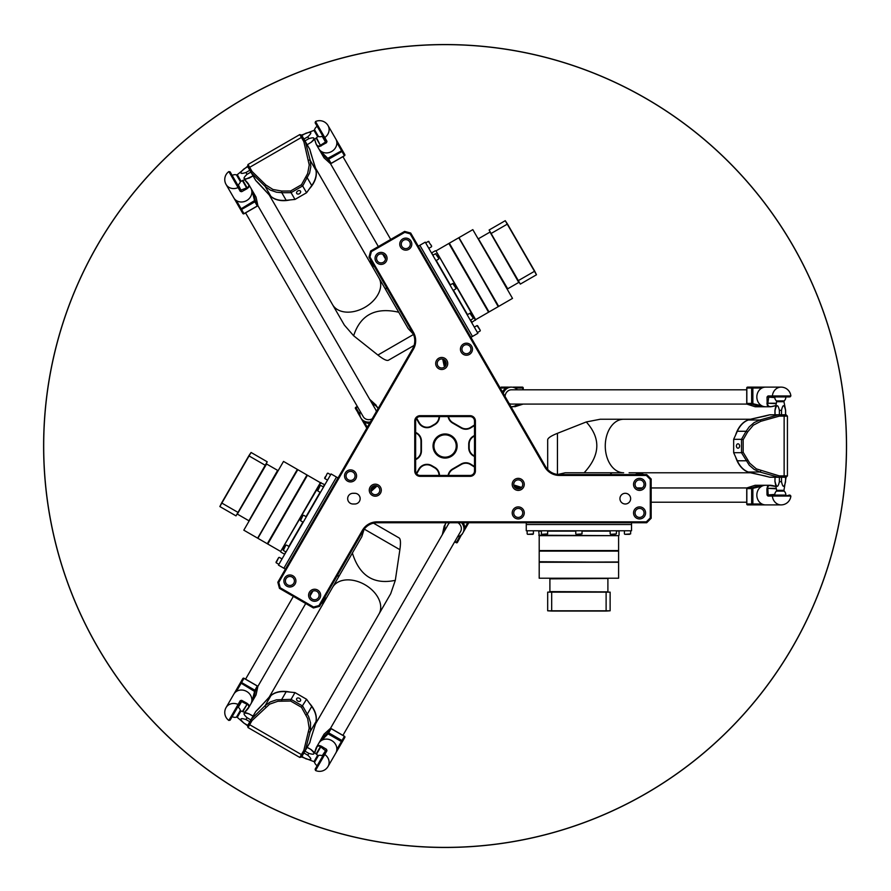 <?xml version="1.0" encoding="UTF-8"?>
<svg xmlns="http://www.w3.org/2000/svg" width="891" height="891" viewBox="0 0 891 891"><rect width="100%" height="100%" fill="white"/><g stroke="black" fill="none" stroke-linecap="round" stroke-linejoin="round"><path stroke-width="1.34" d="M314.969 517.916L314.445 518.818M412.622 348.771L277.825 582.257L279.451 588.35L313.443 607.985L319.546 606.348L363.183 530.769A16.06 16.06 0 0 1 377.082 522.739L646.699 522.739L651.165 518.272L651.165 479.024L646.699 474.558L559.425 474.558A16.06 16.06 0 0 1 545.515 466.528L410.706 233.041L404.614 231.404L370.623 251.039L368.985 257.131L412.622 332.711A16.06 16.06 0 0 1 412.622 348.771L413.402 349.216A16.951 16.951 0 0 0 413.402 332.265L369.943 256.998L371.391 251.618L404.748 232.362L410.127 233.81L544.746 466.973A16.951 16.951 0 0 0 559.425 475.449L646.331 475.449L650.274 479.391L650.274 517.905L646.331 521.848L377.082 521.848A16.951 16.951 0 0 0 362.403 530.323L318.956 605.579L313.576 607.027L280.219 587.77L278.783 582.391L413.402 349.216M338.034 477.955L331.084 473.945L278.449 565.117L283.861 568.235L336.497 477.064L283.861 568.235L285.398 569.126M470.927 337.344L477.888 333.323L425.252 242.163L419.839 245.281L472.475 336.453L419.839 245.281L418.291 246.172M526.258 522.739L526.258 530.769L631.53 530.769L631.53 524.521L526.258 524.521L631.53 524.521L631.53 522.739M353.014 504.005A5.357 5.357 0 0 1 347.668 498.648A5.357 5.357 0 0 1 353.014 493.291L354.796 493.291A5.357 5.357 0 0 1 360.153 498.648A5.357 5.357 0 0 1 354.796 504.005L353.014 504.005M630.639 498.648A5.357 5.357 0 0 1 622.609 503.281A5.357 5.357 0 0 1 622.609 494.015A5.357 5.357 0 0 1 630.639 498.648M347.546 481.129A6.025 6.025 0 0 1 347.546 470.693A6.025 6.025 0 0 1 356.578 475.917A6.025 6.025 0 0 1 347.546 481.129M372.271 495.396A6.025 6.025 0 0 1 372.271 484.971A6.025 6.025 0 0 1 381.303 490.184A6.025 6.025 0 0 1 372.271 495.396M286.88 586.2A6.025 6.025 0 0 1 286.88 575.775A6.025 6.025 0 0 1 295.912 580.988A6.025 6.025 0 0 1 286.88 586.2M311.605 600.478A6.025 6.025 0 0 1 311.605 590.042A6.025 6.025 0 0 1 320.637 595.266A6.025 6.025 0 0 1 311.605 600.478M463.431 343.993A6.025 6.025 0 0 1 472.464 349.205A6.025 6.025 0 0 1 463.431 354.418A6.025 6.025 0 0 1 463.431 343.993M438.706 358.26A6.025 6.025 0 0 1 447.739 363.472A6.025 6.025 0 0 1 438.706 368.696A6.025 6.025 0 0 1 438.706 358.26M402.765 238.911A6.025 6.025 0 0 1 411.798 244.123A6.025 6.025 0 0 1 402.765 249.346A6.025 6.025 0 0 1 402.765 238.911M378.04 253.189A6.025 6.025 0 0 1 387.073 258.401A6.025 6.025 0 0 1 378.04 263.613A6.025 6.025 0 0 1 378.04 253.189M524.253 512.926A6.025 6.025 0 0 1 515.221 518.139A6.025 6.025 0 0 1 515.221 507.703A6.025 6.025 0 0 1 524.253 512.926M645.585 484.37A6.025 6.025 0 0 1 636.553 489.593A6.025 6.025 0 0 1 636.553 479.158A6.025 6.025 0 0 1 645.585 484.37M645.585 512.926A6.025 6.025 0 0 1 636.553 518.139A6.025 6.025 0 0 1 636.553 507.703A6.025 6.025 0 0 1 645.585 512.926M524.253 484.37A6.025 6.025 0 0 1 515.221 489.593A6.025 6.025 0 0 1 515.221 479.158A6.025 6.025 0 0 1 524.253 484.37M470.058 415.685L420.095 415.685A5.357 5.357 0 0 0 414.749 421.031L414.749 470.994A5.357 5.357 0 0 0 420.095 476.34L470.058 476.34A5.357 5.357 0 0 0 475.404 470.994L475.404 421.031A5.357 5.357 0 0 0 470.058 415.685L470.058 416.576A4.466 4.466 0 0 1 474.513 421.031L474.513 470.994A4.466 4.466 0 0 1 470.058 475.449L420.095 475.449A4.466 4.466 0 0 1 415.64 470.994L415.64 421.031A4.466 4.466 0 0 1 420.095 416.576L470.058 416.576M404.748 232.362L404.614 231.404M371.391 251.618L370.623 251.039M410.127 233.81L410.706 233.041M646.331 475.449L646.699 474.558M650.274 479.391L651.165 479.024M650.274 517.905L651.165 518.272M646.331 521.848L646.699 522.739M318.956 605.579L319.546 606.348M313.576 607.027L313.443 607.985M280.219 587.77L279.451 588.35M278.783 582.391L277.825 582.257M369.943 256.998L368.985 257.131M377.149 260.651A4.511 4.511 0 0 1 381.058 253.89A4.511 4.511 0 0 1 384.957 260.651A4.511 4.511 0 0 1 377.149 260.651M401.874 246.384A4.511 4.511 0 0 1 405.784 239.623A4.511 4.511 0 0 1 409.682 246.384A4.511 4.511 0 0 1 401.874 246.384M437.815 365.733A4.511 4.511 0 0 1 441.724 358.973A4.511 4.511 0 0 1 445.623 365.733A4.511 4.511 0 0 1 437.815 365.733M462.54 351.455A4.511 4.511 0 0 1 466.45 344.694A4.511 4.511 0 0 1 470.348 351.455A4.511 4.511 0 0 1 462.54 351.455M518.228 479.87A4.511 4.511 0 0 1 522.137 486.631A4.511 4.511 0 0 1 514.33 486.631A4.511 4.511 0 0 1 518.228 479.87M639.56 508.416A4.511 4.511 0 0 1 643.469 515.176A4.511 4.511 0 0 1 635.662 515.176A4.511 4.511 0 0 1 639.56 508.416M639.56 479.87A4.511 4.511 0 0 1 643.469 486.631A4.511 4.511 0 0 1 635.662 486.631A4.511 4.511 0 0 1 639.56 479.87M518.228 508.416A4.511 4.511 0 0 1 522.137 515.176A4.511 4.511 0 0 1 514.33 515.176A4.511 4.511 0 0 1 518.228 508.416M318.51 597.516A4.511 4.511 0 0 1 310.703 597.516A4.511 4.511 0 0 1 314.612 590.755A4.511 4.511 0 0 1 318.51 597.516M293.796 583.237A4.511 4.511 0 0 1 285.989 583.237A4.511 4.511 0 0 1 289.887 576.477A4.511 4.511 0 0 1 293.796 583.237M379.176 492.445A4.511 4.511 0 0 1 371.369 492.445A4.511 4.511 0 0 1 375.278 485.673A4.511 4.511 0 0 1 379.176 492.445M354.462 478.166A4.511 4.511 0 0 1 346.644 478.166A4.511 4.511 0 0 1 350.553 471.406A4.511 4.511 0 0 1 354.462 478.166M610.123 592.147L551.685 591.88L551.685 611.059L547.675 610.792L547.675 592.147L610.123 592.147L610.123 610.792L547.675 610.792M551.685 611.059L606.114 611.059L606.114 591.88M606.114 611.059L610.123 610.792M528.218 534.333L532.952 534.333L528.218 534.333M542.541 534.333L546.495 534.333M625.46 534.333L629.581 534.333M577.112 534.333L580.687 534.333M611.215 534.333L615.336 534.333M610.123 601.536L610.123 592.916M551.685 591.88L547.675 592.147M539.2 578.226L618.599 578.226L539.2 578.226L539.2 562.254L618.599 562.254L539.2 561.72L539.2 551.106L618.599 551.106L618.599 535.669L539.2 535.669L538.754 531.125L541.394 531.125M607.629 591.88L549.903 591.613L549.903 578.849L608.252 578.493M539.2 562.254L618.332 561.987M618.599 550.571L539.2 550.571L618.332 550.838M618.599 561.72L618.599 551.106M618.599 535.669L538.754 535.224M489.103 230.012L518.094 280.754L534.711 271.165L536.482 274.773L520.333 284.095L489.103 230.012L505.253 220.69L536.482 274.773M534.711 271.165L507.491 224.031L490.885 233.62M507.491 224.031L505.253 220.69M479.993 329.848L477.932 326.284M472.085 316.138L470.86 314.022M431.378 245.638L430.854 244.747M455.546 287.503L453.764 284.418M438.495 257.967L436.924 255.238M497.245 225.312L489.783 229.622M518.094 280.754L520.333 284.095M512.514 298.396L472.82 229.633L512.514 298.396L498.693 306.381L458.988 237.619L498.225 306.649L489.025 311.95L449.331 243.187L435.966 250.906L475.66 319.669L471.952 322.33L470.626 320.047M490.128 232.306L518.751 282.436L507.703 288.807L478.222 238.465M498.693 306.381L458.887 237.986M448.864 243.455L488.569 312.218L449.231 243.555M458.52 237.886L449.331 243.187M435.966 250.906L475.504 320.281M236.004 515.878L265.451 465.403L248.834 455.813L251.073 452.472L267.222 461.794L236.004 515.878L219.854 506.556L251.073 452.472M248.834 455.813L221.625 502.947L238.242 512.537M221.625 502.947L219.854 506.556M325.471 476.529L324.959 477.42M319.858 486.263L319.101 487.555M278.393 558.067L276.032 562.165L278.393 558.067M302.572 516.201L300.79 519.286M285.521 545.737L283.461 549.302M283.939 548.455L284.975 546.673M227.862 511.178L235.335 515.488M265.451 465.403L267.222 461.794M283.516 461.415L243.811 530.178L283.516 461.415L297.349 469.401L257.644 538.164L297.806 469.668L307.005 474.981L267.3 543.744L280.665 551.451L320.37 482.688L324.536 484.581L323.21 486.876M237.485 513.851L266.576 463.999L277.624 470.37L248.756 521.079M297.349 469.401L258.011 538.064M267.768 544.011L307.462 475.248L267.668 543.644M258.112 538.431L267.3 543.744M280.665 551.451L320.983 482.532M296.714 193.425A2.194 1.593 -30 0 1 297.817 190.941A2.194 1.593 -30 0 1 300.512 191.231A2.194 1.593 -30 0 1 299.409 193.703A2.194 1.593 -30 0 1 296.714 193.425M338.112 314.267L340.306 318.065M240.949 181.029L237.284 174.681L236.46 174.87L240.37 181.641L253.066 175.883L249.202 178.122M245.961 172.498C239.957 174.402 239.278 173.233 243.922 168.978L247.754 166.684L249.825 170.27L245.961 172.498L247.019 174.335L250.883 172.108L253.033 175.839M249.168 178.066C243.132 179.893 242.419 178.657 247.019 174.335M304.967 140.889L308.832 138.651L307.774 136.813L303.909 139.052L301.871 135.532L305.736 133.294C311.739 131.4 312.418 132.57 307.774 136.813M307.183 144.732L310.981 142.382L307.183 144.732M311.015 142.437L317.653 136.735L313.988 130.387L301.615 135.076L302.951 137.392A1.337 0.724 150 0 0 301.425 137.437L303.853 141.669L309.244 165.002L307.651 173.533L301.481 184.727L302.673 185.974L309.589 173.032L310.825 166.65L310.213 160.402A1.337 0.702 165.6 0 0 308.62 160.235M308.832 138.651C314.868 136.824 315.592 138.06 310.981 142.382M317.653 136.735L318.477 136.546L314.568 129.774L313.988 130.387M315.748 169.112A26.763 18.377 150 0 1 309.4 188.803M290.165 199.907A26.763 18.377 150 0 1 269.94 195.552M237.284 174.681L247.531 166.294L255.884 180.65A1.337 0.702 134.4 0 0 256.007 180.728M315.982 170.393L310.213 160.402L305.346 141.535L309.801 149.354L315.982 170.393A26.763 18.377 150 0 1 311.727 185.551L306.582 192.746L294.988 199.439L291.067 192.634L302.65 185.941M306.582 192.746L302.673 185.974M303.82 141.58A1.337 0.724 150 0 1 305.346 141.535L302.951 137.392M301.481 184.727L290.589 191.008L291.067 192.634M268.959 194.617L258.724 183.39A1.337 0.702 134.4 0 0 258.813 183.513A1.337 0.702 134.4 0 0 258.936 183.591M258.724 183.39L255.806 180.528A1.337 0.702 134.4 0 0 255.884 180.65L269.115 194.817M255.606 180.283L251.262 172.765A1.337 0.724 -30 0 1 252.053 171.473L248.021 164.467L247.531 166.294M294.988 199.439L286.178 200.297A26.763 18.377 150 0 1 270.931 196.399L265.162 186.408L251.462 172.999A1.337 0.702 -45.6 0 1 252.12 171.54L252.053 171.473M290.589 191.008L281.69 191.042L281.79 192.701L276.41 192.189L270.263 190.061L265.162 186.408A1.337 0.702 -45.6 0 1 265.819 184.949L252.12 171.54M309.689 149.064L309.856 149.488A1.337 0.702 -14.4 0 0 309.801 149.354L305.457 141.825A1.337 0.702 165.6 0 0 303.853 141.669M310.814 153.319A1.337 0.702 -14.4 0 1 310.87 153.441A1.337 0.702 -14.4 0 1 310.881 153.452L309.856 149.488A1.337 0.702 -14.4 0 1 309.868 149.632M269.294 195.006L270.931 196.399M353.638 335.762L344.338 325.059L332.61 304.744A26.763 18.377 -30 0 0 364.976 307.284A26.763 18.377 -30 0 0 378.965 277.981L398.734 312.218C375.456 306.983 360.432 314.835 353.638 335.762L377.895 355.041C383.286 359.273 386.794 361.011 388.42 360.254L414.07 345.441M387.273 288.807L384.845 288.149L398.734 312.218L408.178 328.567L413.613 334.415M332.61 304.744L269.205 194.917M300.512 700.794A2.194 1.593 -150 0 1 297.817 701.083A2.194 1.593 -150 0 1 296.714 698.6A2.194 1.593 -150 0 1 299.409 698.321A2.194 1.593 -150 0 1 300.512 700.794M337.834 574.673L338.48 577.112L352.379 553.044C359.485 575.82 373.797 584.908 395.314 580.319L390.692 593.729L379.31 613.453M384.466 604.521L386.661 600.723M307.774 755.212C312.418 759.455 311.739 760.624 305.736 758.731L301.871 756.492L303.909 752.973L307.774 755.212L308.832 753.374L304.967 751.135L307.183 747.293L311.015 749.587M307.117 747.415L311.048 749.52L317.653 755.29L313.988 761.638L301.615 756.949L309.856 742.537A1.337 0.702 14.4 0 0 309.868 742.392M310.981 749.643C315.592 753.964 314.868 755.2 308.832 753.374M313.988 761.638L314.568 762.25L318.477 755.479L317.653 755.29M250.883 719.917L247.019 717.689L245.961 719.527L249.825 721.755L247.531 725.731L243.922 723.047C239.278 718.792 239.957 717.623 245.961 719.527M253.066 716.141L249.168 713.958L253.1 716.063L255.606 711.742L248.867 723.414A1.337 0.724 30 0 0 249.658 724.706L252.053 720.552L269.628 704.157L277.814 701.273L290.589 701.017L291.079 699.357L276.41 699.836L270.263 701.963L265.162 705.616A1.337 0.702 45.6 0 0 265.819 707.075M249.202 713.903L240.949 710.996L237.284 717.344L243.889 723.113L247.754 725.341M247.019 717.689C242.419 713.368 243.132 712.132 249.168 713.958M240.949 710.996L240.37 710.383L236.46 717.155L237.284 717.344M269.94 696.472A26.763 18.377 30 0 1 290.165 692.118M309.4 703.222A26.763 18.377 30 0 1 315.748 722.913M303.82 750.445A1.337 0.724 -150 0 0 305.346 750.489L310.48 730.408L310.547 722.813L308.598 716.498L302.673 706.051L291.067 699.39L294.988 692.585L306.582 699.279L301.481 707.298L307.651 718.491L309.188 728.237L303.853 750.356L299.788 757.439L301.615 756.949M315.414 724.238L310.814 738.706A1.337 0.702 14.4 0 0 310.881 738.572L309.856 742.537A1.337 0.702 14.4 0 1 309.801 742.671L309.689 742.96M310.814 738.706L309.801 742.671L305.457 750.2A1.337 0.702 -165.6 0 1 303.853 750.356M306.582 699.279L311.727 706.474A26.763 18.377 30 0 1 315.982 721.632L310.213 731.622A1.337 0.702 -165.6 0 1 308.62 731.789M281.69 700.983L281.79 699.324L286.178 691.728A26.763 18.377 30 0 0 270.931 695.626L265.162 705.616L251.462 719.026A1.337 0.702 45.6 0 0 252.12 720.485M258.936 708.434A1.337 0.702 -134.4 0 0 258.813 708.512L258.813 708.512A1.337 0.702 -134.4 0 0 258.724 708.635L255.806 711.497A1.337 0.702 -134.4 0 1 255.884 711.374L251.262 719.26A1.337 0.724 30 0 0 252.053 720.552M270.931 695.626L255.884 711.374A1.337 0.702 -134.4 0 1 256.007 711.296M286.178 691.728L294.988 692.585M315.592 723.748L315.982 721.632M395.314 580.319L399.881 549.68C400.85 542.897 400.605 538.988 399.135 537.952L373.485 523.151M315.559 723.871L378.965 614.044A26.763 18.377 -150 0 0 364.976 584.741A26.763 18.377 -150 0 0 332.61 587.28L361.813 536.694L364.163 529.065M738.004 443.818A2.194 1.593 90 0 1 739.608 446.012A2.194 1.593 90 0 1 738.004 448.206A2.194 1.593 90 0 1 736.412 446.012A2.194 1.593 90 0 1 738.004 443.818M627.353 419.249L623.644 419.249A26.763 18.377 90 0 0 605.267 446.012A26.763 18.377 90 0 0 623.644 472.776L584.128 472.776C600.289 455.234 601.013 438.294 586.267 421.955L557.454 433.316C551.095 435.866 547.831 438.038 547.675 439.831L547.675 469.446M612.652 419.249L608.263 419.249M783.957 401.718L784.203 400.917L776.373 400.917L776.629 401.718L783.957 401.718L785.639 410.328L785.639 414.783L775.014 414.783M775.081 414.783L775.014 410.328M781.507 414.783L781.507 410.328L779.38 410.328L779.38 414.783M781.507 410.328C782.855 404.18 784.214 404.18 785.561 410.328L785.561 414.783M775.081 410.328C776.507 404.18 777.943 404.18 779.38 410.328M779.38 477.242L779.38 481.697L781.507 481.697L781.507 477.242M785.561 477.242L785.561 481.697C784.214 487.845 782.855 487.845 781.507 481.697M775.014 477.242L774.936 481.697L775.081 477.242M775.014 481.697L776.629 490.306L783.957 490.306L786.085 477.242L783.423 477.242A1.337 0.724 -90 0 0 784.136 475.894L779.257 475.883L756.359 468.878L749.765 463.231L743.161 452.305L741.479 452.706L749.231 465.169L754.142 469.423L759.856 472.018A1.337 0.702 -74.4 0 0 760.791 470.715M779.38 481.697C777.943 487.845 776.507 487.845 775.081 481.697M776.629 490.306L776.373 491.108L784.203 491.108L783.957 490.306M749.543 472.453A26.763 18.377 -90 0 1 735.665 457.116M735.665 434.908A26.763 18.377 -90 0 1 749.543 419.572M785.639 414.783L769.935 414.783L774.936 414.783L774.936 410.328L776.629 401.718M748.317 472.018L759.856 472.018L778.623 477.242L769.935 477.242L748.317 472.018A26.763 18.377 -90 0 1 737.314 460.77L733.661 452.706L733.661 439.319L741.512 439.319L741.512 452.706M733.661 452.706L741.479 452.706M779.347 475.894A1.337 0.724 -90 0 1 778.623 477.242L783.423 477.242M743.161 452.305L743.161 439.72L741.512 439.319M750.857 419.193L765.681 415.941A1.337 0.702 -105.6 0 0 765.547 415.952A1.337 0.702 -105.6 0 0 765.414 416.019M765.681 415.941L769.635 414.838A1.337 0.702 -105.6 0 0 769.49 414.85A1.337 0.702 -105.6 0 0 769.356 414.916M750.601 419.215L769.49 414.85L778.623 414.783A1.337 0.724 90 0 1 779.347 416.13L787.432 416.13L786.085 414.783M733.661 439.319L737.314 431.266A26.763 18.377 -90 0 1 748.317 420.006L759.856 420.006L778.322 414.838A1.337 0.702 74.4 0 1 779.257 416.142L779.347 416.13M743.161 439.72L747.582 432.001L746.101 431.266L749.231 426.856L754.142 422.601L759.856 420.006A1.337 0.702 74.4 0 1 760.791 421.309L779.257 416.142M769.935 477.242L769.49 477.175A1.337 0.702 105.6 0 0 769.635 477.186L778.322 477.186A1.337 0.702 -74.4 0 0 779.257 475.883M765.681 476.084A1.337 0.702 105.6 0 1 765.547 476.072L769.49 477.175A1.337 0.702 105.6 0 1 769.356 477.108M750.345 472.742L765.547 476.072A1.337 0.702 105.6 0 1 765.414 476.006M750.345 419.282L748.317 420.006M586.267 421.955L600.2 419.249L750.467 419.249M750.467 472.776L629.102 472.776M608.119 472.776L565.239 472.776L557.454 474.558M439.04 416.576A8.921 8.921 0 0 1 434.574 424.261L431.489 426.043A8.921 8.921 0 0 1 419.305 422.78L416.654 418.191M416.654 473.834L419.305 469.245A8.921 8.921 0 0 1 431.489 465.982L434.574 467.764A8.921 8.921 0 0 1 439.04 475.449M433.928 446.012A11.149 11.149 0 0 1 450.657 436.356A11.149 11.149 0 0 1 450.657 455.669A11.149 11.149 0 0 1 433.928 446.012M433.037 446.012A12.04 12.04 0 0 0 451.102 456.448A12.04 12.04 0 0 0 451.102 435.588A12.04 12.04 0 0 0 433.037 446.012M416.364 418.592L418.915 423.002A9.367 9.367 0 0 0 431.712 426.433L434.797 424.651A9.367 9.367 0 0 0 439.486 416.576M415.64 459.645L416.465 459.199A9.367 9.367 0 0 0 421.432 450.935L421.432 441.09A9.367 9.367 0 0 0 416.465 432.826L415.64 432.38M439.486 475.449A9.367 9.367 0 0 0 434.797 467.374L431.712 465.592A9.367 9.367 0 0 0 418.915 469.022L416.364 473.433M474.513 466.505L470.804 464.2A9.367 9.367 0 0 0 461.159 464.022L452.639 468.944A9.367 9.367 0 0 0 448.095 475.449M474.513 435.565A9.367 9.367 0 0 0 468.722 444.23L468.722 447.794A9.367 9.367 0 0 0 474.513 456.459M448.095 416.576A9.367 9.367 0 0 0 452.639 423.08L461.159 428.003A9.367 9.367 0 0 0 470.804 427.825L474.513 425.519M474.513 425.063A0.891 0.891 0 0 0 474.201 425.185L470.571 427.457A8.921 8.921 0 0 1 461.382 427.613L452.862 422.69A8.921 8.921 0 0 1 448.541 416.576M415.64 432.881L416.253 433.215A8.921 8.921 0 0 1 420.986 441.09L420.986 450.935A8.921 8.921 0 0 1 416.253 458.809L415.64 459.143M448.541 475.449A8.921 8.921 0 0 1 452.862 469.334L461.382 464.411A8.921 8.921 0 0 1 470.571 464.567L474.201 466.839A0.891 0.891 0 0 0 474.513 466.962M474.513 455.969A8.921 8.921 0 0 1 469.167 447.794L469.167 444.23A8.921 8.921 0 0 1 474.513 436.055M523.14 388.019A0.891 0.791 90 0 0 522.349 387.128L523.24 388.019L523.14 389.812M513.261 387.128L522.349 387.128L513.561 387.429M522.772 404.08L514.987 406.697M514.887 406.719L515.076 405.862L514.675 406.764A0.891 0.791 90 0 0 514.887 406.719M513.561 406.463L511.423 406.764A9.812 8.754 90 0 0 517.426 404.08M508.427 387.128L501.132 387.128M510.109 387.128A9.812 8.754 90 0 0 510.031 387.128A9.812 8.754 90 0 0 510.008 387.128A9.812 8.754 90 0 0 506.366 388.019L505.954 387.128M510.008 406.764L513.261 406.764M500.185 388.019L506.366 388.019A9.812 8.754 90 0 0 502.468 391.962M517.426 389.812A9.812 8.754 90 0 0 511.423 387.128A9.812 8.754 90 0 0 503.27 393.354M764.021 387.128L768.844 387.128M755.301 406.764A0.891 0.791 -90 0 1 755.089 406.719L755.033 406.719A0.891 0.891 0 0 0 755.301 406.764L760.134 406.764L760.535 405.862L759.912 406.719A0.891 0.791 90 0 0 760.134 406.764L761.549 406.764L761.95 405.862A9.812 8.754 90 0 0 765.536 406.753A9.812 8.754 90 0 0 765.581 406.764L765.436 406.764M747.282 404.213L747.415 404.269A0.891 0.791 -90 0 1 746.836 403.411L746.836 388.019A0.891 0.791 -90 0 1 747.627 387.128L759.956 387.128M754.989 406.697L747.36 404.258A0.891 0.891 0 0 1 746.736 403.411L746.736 388.019A0.891 0.891 0 0 1 747.627 387.128L752.461 387.128A0.891 0.791 90 0 0 751.659 388.019L752.862 388.019L752.461 387.128L761.549 387.128L761.95 388.019A9.812 8.754 90 0 0 756.838 397.018A9.812 8.754 90 0 0 761.95 405.862L751.659 403.411A0.891 0.791 90 0 0 752.238 404.269L752.862 403.411L752.862 388.019L761.95 388.019A9.812 8.754 90 0 1 765.603 387.128L761.549 387.128M761.549 406.764L765.603 406.764A9.812 8.754 90 0 0 765.603 406.764L770.737 406.753L775.872 405.561L770.737 406.753M759.956 406.764L756.715 406.764M765.692 387.128A9.812 8.754 90 0 0 765.625 387.128A9.812 8.754 90 0 0 765.603 387.128L781.095 387.128A9.812 8.754 90 0 0 772.386 395.96L767.997 395.96L767.028 397.018L767.184 405.037L768.421 406.318L770.626 406.764M509.207 403.634A7.139 6.371 90 0 0 511.423 404.08L747.048 404.08M746.736 389.812L511.423 389.812A7.139 6.371 90 0 0 505.063 396.462M775.883 405.505C770.292 407.488 767.574 406.886 767.741 403.69A0.891 0.813 -170.3 0 1 766.984 403.478M776.239 403.69L767.842 403.222A0.891 0.646 160 0 1 766.917 403.222M776.328 403.222L767.842 403.222L768.788 396.94L789.014 396.94M789.972 396.94L790.863 395.96L772.386 395.96A0.891 0.791 -90 0 0 773.176 396.94M782.81 396.94L774.713 396.94A5.58 5.58 0 0 0 776.373 400.917M752.461 504.896L747.627 504.896L752.461 504.896L752.862 504.005L751.659 504.005A0.891 0.791 90 0 0 752.461 504.896L761.549 504.896L761.95 504.005A9.812 8.754 90 0 0 765.536 504.896A9.812 8.754 90 0 0 765.581 504.896L764.021 504.896M765.436 485.272L760.134 485.272A0.891 0.791 90 0 0 759.912 485.305L760.535 486.163L760.134 485.272L755.301 485.272A0.891 0.891 0 0 0 755.033 485.305L755.089 485.305A0.891 0.791 -90 0 1 755.301 485.272M765.692 485.272A9.812 8.754 90 0 0 765.625 485.272A9.812 8.754 90 0 0 765.603 485.272A9.812 8.754 90 0 0 761.95 486.163L761.549 485.272M755.033 485.305L747.36 487.767A0.891 0.891 0 0 0 746.736 488.613L746.736 504.005A0.891 0.891 0 0 0 747.627 504.896A0.891 0.791 -90 0 1 746.836 504.005L746.836 488.613A0.891 0.791 -90 0 1 747.415 487.756L747.282 487.811M752.862 488.613L752.238 487.756A0.891 0.791 90 0 0 751.659 488.613L761.95 486.163A9.812 8.754 90 0 0 756.838 495.006A9.812 8.754 90 0 0 761.95 504.005L752.862 504.005L752.862 488.613M761.549 504.896L765.603 504.896A9.812 8.754 90 0 0 765.603 504.896A9.812 8.754 90 0 0 765.592 504.896L768.844 504.896M784.203 491.108A5.58 5.58 0 0 1 785.862 495.084L773.176 495.084A0.891 0.791 90 0 0 772.386 496.064A9.812 8.754 -90 0 0 781.095 504.896L765.536 504.896M759.956 504.896L756.715 504.896M514.887 485.305A0.891 0.791 90 0 0 514.675 485.272L515.076 486.163L514.887 485.305M514.987 485.339L521.547 487.433L514.942 485.305A0.891 0.891 0 0 0 514.675 485.272L513.817 485.272M513.918 485.673A9.812 8.754 -90 0 1 517.426 487.945M773.176 495.084L768.788 495.084L768.131 494.438L767.842 488.803A0.891 0.646 -160 0 0 766.917 488.803L767.028 495.006L767.997 496.064L790.863 496.064L789.972 495.084C783.824 496.365 780.872 496.365 781.095 495.084M776.328 488.803L767.741 488.335A0.891 0.813 170.3 0 0 766.984 488.546L766.917 488.803M775.872 486.464L769.2 485.428L767.552 486.386L766.984 488.546M767.997 496.064A0.891 0.791 90 0 1 768.788 495.084L774.713 495.084A5.58 5.58 0 0 1 776.373 491.108M376.147 486.831A0.891 0.791 -150 0 0 376.28 486.653L375.311 486.564L376.147 486.831M376.28 486.653L376.715 485.918L376.28 486.653A0.891 0.891 0 0 1 376.113 486.876L370.979 491.531L376.069 486.898M372.583 487.711A9.812 8.754 -150 0 0 376.314 485.795M238.265 686.46L242.809 678.586A0.891 0.791 30 0 1 243.978 678.341L257.299 686.037A0.891 0.791 30 0 1 257.755 686.972L257.777 686.827M256.073 694.735L257.777 686.916A0.891 0.891 0 0 0 257.354 685.959L244.023 678.263A0.891 0.891 0 0 0 242.809 678.586L235.848 690.648L236.416 691.438L241.561 682.528A0.891 0.791 -150 0 0 240.392 682.773L254.291 691.26L255.338 691.149A0.891 0.791 -150 0 0 254.893 690.224L252.576 699.134L253.556 699.235A0.891 0.791 -150 0 0 253.634 699.023L252.576 699.134L251.875 700.359L252.844 700.46L255.973 695.047A0.891 0.891 0 0 0 256.062 694.791L256.051 694.846A0.891 0.791 30 0 1 255.973 695.047M250.906 703.823L252.844 700.46M250.772 704.046A9.812 8.754 -150 0 0 250.805 703.979A9.812 8.754 -150 0 0 250.816 703.968A9.812 8.754 -150 0 0 251.875 700.359A9.812 8.754 -150 0 0 246.696 691.472A9.812 8.754 -150 0 0 236.416 691.438A9.812 8.754 -150 0 0 233.854 694.1A9.812 8.754 -150 0 0 233.832 694.134A9.812 8.754 -150 0 0 233.821 694.156L226.069 707.577A9.812 9.812 0 0 0 228.842 720.44L230.134 720.173L240.726 701.83L241.606 701.573L241.661 700.337L240.269 700.649L228.842 720.44M248.489 708L250.816 703.968L248.489 708M255.26 696.272L253.634 699.09M235.848 690.648L233.854 694.1M238.298 707.309L241.606 701.573L246.64 704.135A0.891 0.646 -40 0 0 247.097 703.344L241.661 700.337M242.385 711.497L247.097 704.291A0.891 0.813 -69.7 0 0 247.286 703.522L247.097 703.344M244.646 712.265L248.879 706.997L248.734 704.781L247.286 703.522M236.46 717.155A5.58 5.58 0 0 1 232.183 716.609L230.134 720.173M238.532 705.616A0.891 0.791 30 0 0 238.075 704.447A9.812 8.754 -150 0 0 226.069 707.577M240.269 700.649A0.891 0.791 -150 0 1 240.726 701.83L237.463 707.476M344.416 736.334A0.891 0.791 30 0 1 344.795 737.47A0.891 0.891 0 0 0 344.472 736.256L331.14 728.56A0.891 0.891 0 0 0 330.093 728.671L330.06 728.715A0.891 0.791 30 0 1 331.096 728.638L344.416 736.334L341.409 741.557L342.378 741.657A0.891 0.791 -150 0 0 341.999 740.521L328.679 732.825A0.891 0.791 -150 0 0 327.643 732.892L328.077 733.861L331.096 728.638M335.762 753.118A9.812 8.754 -150 0 0 335.796 753.051A9.812 8.754 -150 0 0 336.854 749.431L337.834 749.531L344.795 737.47M330.171 728.626L324.179 734.061A0.891 0.891 0 0 0 323.956 734.307A0.891 0.791 30 0 1 324.101 734.128L324.135 734.095M321.618 738.349L323.956 734.307L321.54 738.483L322.119 739.285L321.684 738.316A0.891 0.791 -150 0 0 321.54 738.483L320.838 739.708L321.406 740.51A9.812 8.754 -150 0 0 318.844 743.161A9.812 8.754 -150 0 0 318.822 743.205A9.812 8.754 -150 0 0 318.811 743.217L318.9 743.072M320.838 739.708L318.844 743.161M314.757 752.761C315.837 746.914 317.708 744.865 320.392 746.613L325.716 750.89L315.124 769.234L315.525 770.492L324.77 754.488A9.812 8.754 30 0 1 328.055 766.449L335.807 753.04A9.812 8.754 -150 0 0 335.807 753.04L340.251 745.344M336.854 749.431A9.812 8.754 -150 0 0 331.686 740.544A9.812 8.754 -150 0 0 321.406 740.51L328.077 733.861L341.409 741.557L336.854 749.431M464.389 530.312L463.61 531.682A9.812 8.754 -150 0 0 464.656 528.085L465.625 528.174L468.766 522.739M454.666 541.806L456.214 542.697A0.891 0.891 0 0 0 457.439 542.374L456.259 542.619A0.891 0.791 -150 0 0 457.439 542.374L461.571 534.611M442.549 534.255L444.175 526.225M444.197 526.113L444.843 526.704L444.275 525.913A0.891 0.791 -150 0 0 444.197 526.113M445.088 525.089L444.275 525.913A0.891 0.891 0 0 0 444.175 526.169L442.471 534.043A0.891 0.891 0 0 0 442.459 534.4M463.554 531.771A9.812 8.754 -150 0 0 463.587 531.704L466.416 526.804M445.21 529.633A9.812 8.754 30 0 1 445.901 523.095L444.977 524.688M461.583 522.739A9.812 8.754 30 0 1 462.897 532.907L463.598 531.682A9.812 8.754 -150 0 0 463.598 531.682L461.983 534.5M467.742 522.739L464.656 528.085A9.812 8.754 -150 0 0 463.186 522.739M462.897 532.907A9.812 8.754 30 0 1 457.573 536.772M315.124 769.234L317.174 765.681A5.58 5.58 0 0 1 314.568 762.25M316.149 753.964L320.392 746.613A0.891 0.813 -50.3 0 1 320.96 746.057L319.156 745.444L317.151 746.413L314.712 752.717M316.505 754.287L320.749 746.925A0.891 0.646 -80 0 1 321.217 746.135L320.96 746.057M323.522 754.688A0.891 0.791 30 0 1 324.77 754.488L326.964 750.701L326.529 749.331L321.217 746.135M322.453 756.537L325.716 750.89A0.891 0.791 -150 0 1 326.964 750.701M330.405 728.493L448.218 524.431A7.139 6.371 30 0 1 449.71 522.739M457.996 522.739A7.139 6.371 30 0 1 460.58 531.571L342.924 735.365M444.197 365.911A0.891 0.791 -30 0 0 444.275 366.112L444.843 365.321L444.197 365.911M444.275 366.112L444.698 366.858L444.275 366.112A0.891 0.891 0 0 1 444.175 365.856L442.704 359.073L444.175 365.8M445.21 362.392A9.812 8.754 -30 0 0 445.01 366.569M324.179 157.963L330.093 163.354A0.891 0.891 0 0 0 331.14 163.465L344.472 155.769A0.891 0.891 0 0 0 344.795 154.555A0.891 0.791 150 0 1 344.416 155.691L331.096 163.387A0.891 0.791 150 0 1 330.06 163.309L330.171 163.398M344.795 154.555L337.834 142.504L336.854 142.593L341.999 151.503A0.891 0.791 -30 0 0 342.378 150.367L328.077 158.164L327.643 159.133A0.891 0.791 -30 0 0 328.679 159.199L322.119 152.74L321.54 153.542A0.891 0.791 -30 0 0 321.684 153.709L322.119 152.74L321.406 151.515L320.838 152.316L323.956 157.718L321.629 153.697M324.101 157.896A0.891 0.791 150 0 1 323.956 157.718A0.891 0.891 0 0 0 324.135 157.93L321.684 153.709L327.643 159.133L330.06 163.309L324.101 157.896M318.9 148.953L320.838 152.316M318.766 148.719A9.812 8.754 -30 0 0 318.8 148.786A9.812 8.754 -30 0 0 321.406 151.515A9.812 8.754 -30 0 0 331.686 151.481A9.812 8.754 -30 0 0 336.854 142.593A9.812 8.754 -30 0 0 335.84 139.052A9.812 8.754 -30 0 0 335.818 139.007A9.812 8.754 -30 0 0 335.807 138.996L328.055 125.575A9.812 9.812 0 0 0 315.525 121.532L315.124 122.791L325.716 141.134L325.493 142.014L326.529 142.694L326.964 141.324L315.525 121.532M316.483 144.765L318.811 148.808L316.483 144.765M318.8 148.786A9.812 8.754 -30 0 0 318.811 148.808L316.294 144.453L317.786 146.135L319.513 146.57L326.529 142.694M337.834 142.504L335.84 139.052M322.186 136.29L325.493 142.014L320.749 145.099A0.891 0.646 80 0 0 321.217 145.89M316.505 137.737L320.392 145.411A0.891 0.813 50.3 0 0 320.96 145.968M316.238 144.353L314.69 139.33L316.294 144.453M314.568 129.774A5.58 5.58 0 0 1 317.174 126.344L315.124 122.791M323.522 137.337A0.891 0.791 150 0 0 324.77 137.537A9.812 8.754 -30 0 0 328.055 125.575M326.964 141.324A0.891 0.791 -30 0 1 325.716 141.134L322.453 135.488M257.777 205.197L257.755 205.053A0.891 0.791 150 0 1 257.299 205.988L243.978 213.684A0.891 0.791 150 0 1 242.809 213.439L238.265 205.565M255.973 196.978A0.891 0.791 150 0 1 256.051 197.178L256.062 197.234A0.891 0.891 0 0 0 255.973 196.978L252.844 191.565L251.875 191.665L252.576 192.89L253.634 193.002A0.891 0.791 -30 0 0 253.556 192.79L252.576 192.89L254.893 201.8A0.891 0.791 -30 0 0 255.338 200.876L254.291 200.765L240.392 209.251A0.891 0.791 -30 0 0 241.561 209.496L236.416 200.586L235.848 201.377L242.809 213.439A0.891 0.891 0 0 0 244.023 213.762L257.354 206.066A0.891 0.891 0 0 0 257.777 205.108L256.073 197.29M233.776 197.791A9.812 8.754 -30 0 0 233.81 197.858L233.821 197.869A9.812 8.754 -30 0 0 236.416 200.586A9.812 8.754 -30 0 0 246.696 200.553A9.812 8.754 -30 0 0 251.875 191.665A9.812 8.754 -30 0 0 250.85 188.112A9.812 8.754 -30 0 0 250.828 188.079A9.812 8.754 -30 0 0 250.816 188.057L250.906 188.201M252.844 191.565L249.202 185.25M230.067 191.376L233.821 197.869L230.067 191.376M244.591 179.782C249.112 183.635 249.948 186.286 247.097 187.734L240.726 190.195L230.134 171.863L228.842 171.584L238.075 187.578A9.812 8.754 150 0 1 226.069 184.448L233.821 197.869A9.812 8.754 -30 0 0 233.821 197.869L235.848 201.377M361.568 419.138A9.812 8.754 -30 0 0 361.612 419.204L361.623 419.227A9.812 8.754 -30 0 0 364.219 421.933L363.639 422.724L366.78 428.17L364.43 424.094M357.324 406.43L355.776 407.321A0.891 0.891 0 0 0 355.453 408.535L355.821 407.399A0.891 0.791 -30 0 0 355.453 408.535L360.098 415.997M369.921 399.691L376.069 405.127M357.859 412.722L360.911 418.002A9.812 8.754 150 0 1 360.22 411.453M376.147 405.193L375.311 405.472L376.28 405.372A0.891 0.791 -30 0 0 376.147 405.193M376.581 406.485L377.907 408.189L376.993 406.597M359.997 416.409L361.612 419.215A9.812 8.754 -30 0 0 361.612 419.215L363.639 422.724M367.304 427.279L364.219 421.933A9.812 8.754 -30 0 0 369.576 423.336M372.583 404.314A9.812 8.754 150 0 1 377.907 408.189A9.812 8.754 150 0 1 378.107 408.557M370.378 421.944A9.812 8.754 150 0 1 360.911 418.002L361.612 419.215M230.134 171.863L230.613 172.687M242.842 180.372L247.097 187.734A0.891 0.813 69.7 0 1 247.286 188.502L248.734 187.244L248.879 185.027L244.646 179.759M242.385 180.528L246.64 187.89A0.891 0.646 40 0 1 247.097 188.68L247.286 188.502M238.532 186.408A0.891 0.791 150 0 1 238.075 187.578L240.269 191.376L241.661 191.688L247.097 188.68M236.46 174.87A5.58 5.58 0 0 0 232.183 175.416L237.463 184.548M257.777 205.465L375.59 409.526A7.139 6.371 150 0 1 376.314 411.664M372.171 418.837A7.139 6.371 150 0 1 363.227 416.665L245.571 212.871M846.45 446.012A401.373 401.373 0 0 1 244.39 793.614A401.373 401.373 0 0 1 244.39 98.411A401.373 401.373 0 0 1 846.45 446.012M445.077 44.55A401.462 401.462 0 0 0 97.397 646.743A401.462 401.462 0 0 0 792.756 646.743A401.462 401.462 0 0 0 445.077 44.55M635.283 474.558A10.703 10.703 0 0 1 643.837 474.558M643.748 482.71L643.102 481.585M640.217 479.915L638.914 479.915M636.029 481.585L635.372 482.71M635.372 486.041L636.029 487.165M638.914 488.836L640.217 488.836M643.102 487.165L643.748 486.041M310.703 593.005A4.511 4.511 0 0 1 318.51 593.005A4.511 4.511 0 0 1 314.612 599.766A4.511 4.511 0 0 1 310.703 593.005M325.248 596.458A10.703 10.703 0 0 1 320.972 603.875M313.955 599.721L315.258 599.721M318.154 598.05L318.8 596.925M318.8 593.595L318.154 592.47M315.258 590.8L313.955 590.8M311.07 592.47L310.424 593.595M310.424 596.925L311.07 598.05M384.957 256.151A4.511 4.511 0 0 1 381.058 262.912A4.511 4.511 0 0 1 377.149 256.151A4.511 4.511 0 0 1 384.957 256.151M374.699 267.01A10.703 10.703 0 0 1 370.422 259.604M377.517 255.606L376.871 256.731M376.871 260.072L377.517 261.197M380.401 262.867L381.704 262.867M384.589 261.197L385.246 260.072M385.246 256.731L384.589 255.606M381.704 253.946L380.401 253.946M420.095 415.685L420.095 416.576M474.513 421.031L475.404 421.031M474.513 470.994L475.404 470.994M470.058 475.449L470.058 476.34M420.095 475.449L420.095 476.34M415.64 470.994L414.749 470.994M415.64 421.031L414.749 421.031M559.425 474.558L559.425 475.449M363.183 530.769L362.403 530.323M377.082 522.739L377.082 521.848M412.622 332.711L413.402 332.265M545.515 466.528L544.746 466.973M533.397 530.769L533.397 533.887L527.595 534.333M547.642 530.769L547.642 533.887L541.839 534.333M630.639 530.769L630.639 533.887L624.847 534.333M582.023 530.769L582.023 533.887L576.221 534.333M616.405 530.769L616.405 533.887L610.602 534.333M582.023 531.125L610.157 531.125M616.405 531.125L619.401 530.769M547.642 531.125L575.775 531.125M474.313 327.142L477.019 325.583L480.305 330.383M467.196 314.813L469.902 313.253L473.188 318.054M425.698 242.931L428.393 241.372L431.678 246.172M450 285.042L452.706 283.483L455.992 288.272M432.814 255.26L435.521 253.701L438.806 258.501M450.311 284.864L436.245 260.495M433.126 255.082L431.311 252.665M467.508 314.634L453.43 290.266M327.52 480.126L324.814 478.567L327.331 473.321M320.392 492.456L317.697 490.896L320.203 485.651M278.894 564.337L276.188 562.778L278.705 557.532M303.207 522.237L300.501 520.667L303.018 515.421M286.011 552.008L283.316 550.449L285.822 545.203M302.895 522.059L288.829 546.417M285.71 551.83L284.519 554.603M320.092 492.278L306.025 516.646M311.727 185.551L307.339 177.944L305.958 177.019M248.867 168.611A1.337 0.724 -30 0 1 249.658 167.319L301.425 137.437L299.788 134.586L301.615 135.076M281.69 191.042L272.947 189.471L265.819 184.949M286.178 200.297L281.79 192.701L291.079 192.668M377.895 355.041L413.502 334.47M290.589 701.017L301.481 707.298M302.951 754.632A1.337 0.724 -150 0 1 301.425 754.588L249.658 724.706L248.021 727.557L247.531 725.731M311.727 706.474L307.339 714.081L305.958 715.005M258.724 708.635L269.294 697.018M399.881 549.68L364.263 529.12M737.314 460.77L746.101 460.77L747.582 460.023M783.423 414.783A1.337 0.724 90 0 1 784.136 416.13L784.136 475.894L787.432 475.894L786.085 477.242M747.582 432.001L753.307 425.207L760.791 421.309M737.314 431.266L746.101 431.266L741.479 439.319M557.454 433.316L557.454 474.435M415.963 419.349L416.988 418.759M416.988 473.266L415.963 472.675M515.065 388.019L522.75 388.019L522.75 389.812M515.076 405.862L520.645 404.08M746.836 388.019L751.659 388.019L751.659 403.411L746.836 403.411M747.415 404.269L752.238 404.269L759.912 406.719L755.089 406.719L747.415 404.269M774.747 397.586L767.028 397.018M768.788 396.94A0.891 0.791 -90 0 1 767.997 395.96M746.836 488.613L751.659 488.613L751.659 504.005L746.836 504.005M747.415 487.756L755.089 485.305L759.912 485.305L752.238 487.756L747.415 487.756M515.065 486.163L520.645 487.945M789.014 495.084A0.891 0.791 -90 0 1 789.604 495.374M774.747 494.438L767.028 495.006M776.239 488.335L767.741 488.335C767.574 485.138 770.292 484.537 775.883 486.519M375.311 486.553L370.979 490.495M257.299 686.037L254.893 690.224L241.561 682.528L243.978 678.341M257.755 686.972L256.051 694.846L253.634 699.023L255.338 691.149L257.755 686.972M242.842 711.653L247.097 704.291C249.948 705.739 249.112 708.39 244.591 712.243M330.06 728.715L327.643 732.892L321.684 738.316L324.101 734.128L330.06 728.715M444.843 526.704L443.607 532.428M460.302 535.625L456.459 542.274L454.911 541.383M454.722 541.717L456.259 542.619M322.186 755.735L326.529 749.331M444.854 365.321L443.607 359.596M331.096 163.387L328.679 159.199L341.999 151.503L344.416 155.691M316.149 138.06L320.392 145.411C317.708 147.16 315.837 145.11 314.757 139.263M243.978 213.684L241.561 209.496L254.893 201.8L257.299 205.988M257.755 205.053L255.338 200.876L253.634 193.002L256.051 197.178L257.755 205.053M375.311 405.472L370.979 401.529M359.864 414.393L356.021 407.744L357.569 406.853M357.369 406.508L355.821 407.399M240.269 191.376A0.891 0.791 -30 0 0 240.726 190.195M238.298 184.715L241.661 191.688M527.149 530.769L527.149 533.887M541.394 530.769L541.394 533.887M624.402 530.769L624.402 533.887M575.775 530.769L575.775 533.887M610.157 530.769L610.157 533.887M607.896 591.613L607.896 578.849M618.599 578.226L618.599 562.254M539.2 550.571L539.2 535.669M619.045 535.224L619.045 531.125M477.019 325.583L477.632 325.75M477.431 332.555L480.138 330.995M469.902 313.253L470.504 313.42M470.314 320.225L473.021 318.666M428.393 241.372L429.005 241.539M428.816 248.344L431.522 246.774M452.706 283.483L453.319 283.639M453.129 290.444L455.836 288.884M435.521 253.701L436.122 253.868M435.933 260.673L438.639 259.114M489.76 232.217L478.712 238.588M472.82 229.633L458.988 237.619M488.569 312.218L475.66 319.669M435.354 250.75L431.801 252.799M324.814 478.567L324.647 477.955M330.639 474.714L327.933 473.154M317.697 490.896L317.53 490.284M323.522 487.054L320.816 485.484M276.188 562.778L276.032 562.165M282.024 558.935L279.317 557.365M300.501 520.667L300.334 520.066M306.326 516.825L303.619 515.265M283.316 550.449L283.149 549.836M289.141 546.595L286.434 545.036M237.574 514.218L248.622 520.6M243.811 530.178L257.644 538.164M307.462 475.248L320.37 482.688M280.832 552.064L284.385 554.113M237.763 185.072A5.58 5.58 0 0 0 240.37 181.641M318.477 136.546A5.58 5.58 0 0 0 322.754 136M310.87 153.441L315.525 168.02M248.021 164.467L299.788 134.586M378.965 277.981L315.559 168.154M322.754 756.025A5.58 5.58 0 0 0 318.477 755.479M240.37 710.383A5.58 5.58 0 0 0 237.763 706.953M310.87 738.572L315.525 724.004M299.788 757.439L248.021 727.557M332.61 587.28L269.205 697.107M784.203 400.917A5.58 5.58 0 0 0 785.862 396.94M787.432 416.13L787.432 475.894M610.123 474.558L611.905 472.776M523.24 389.812L523.24 388.019A0.891 0.891 0 0 0 522.349 387.128M514.675 406.764A0.891 0.891 0 0 0 514.942 406.719L522.616 404.258A0.891 0.891 0 0 0 522.928 404.08M510.008 387.128L511.423 387.128M790.863 395.96A9.812 9.812 0 0 0 781.095 387.128M765.614 485.272L770.626 485.272M770.76 485.272L775.872 486.441M781.095 504.896A9.812 9.812 0 0 0 790.863 496.064M747.048 487.945L651.165 487.945M642.322 487.945L636.809 487.945M520.99 487.945L515.477 487.945M746.736 502.212L651.165 502.212M250.816 703.979L248.311 708.323M248.255 708.412L244.669 712.277M293.362 596.38L245.571 679.154M373.563 486.018L370.812 490.785M312.897 591.089L310.146 595.867M305.724 603.519L257.777 686.56M314.69 752.695L316.227 747.705M316.294 747.571L318.811 743.217M315.525 770.492A9.812 9.812 0 0 0 328.055 766.449M390.715 239.434L342.924 156.66M446.191 364.074L443.44 359.307M385.525 259.003L382.774 254.236M378.352 246.573L330.405 163.532M250.85 188.112L248.311 183.702M376.28 405.372A0.891 0.891 0 0 0 376.113 405.16L370.144 399.736A0.891 0.891 0 0 0 369.832 399.558M244.669 179.748L248.233 183.579M228.842 171.584A9.812 9.812 0 0 0 226.069 184.448"/></g></svg>
